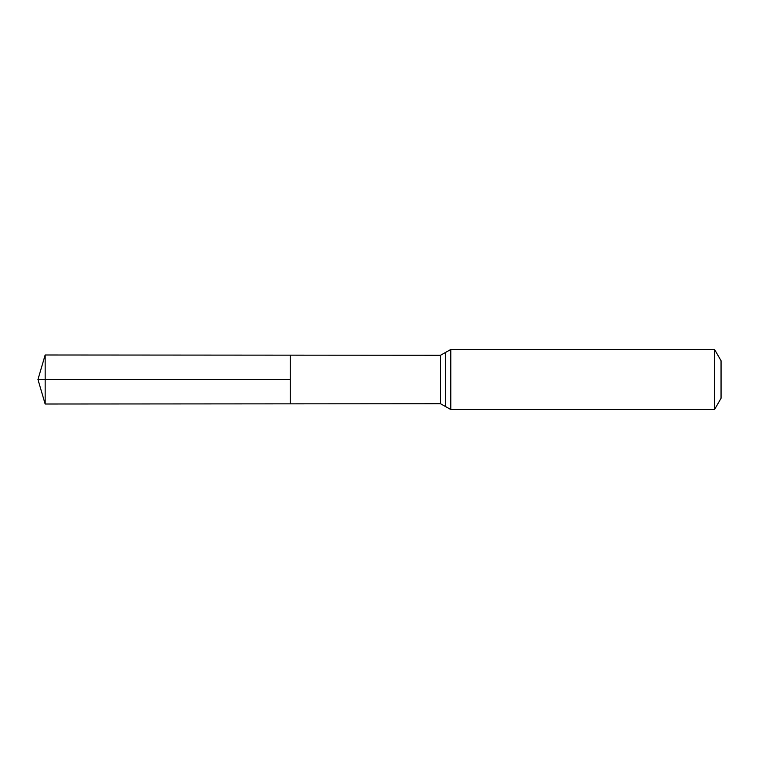 <?xml version="1.0" encoding="UTF-8"?>
<svg xmlns="http://www.w3.org/2000/svg" width="759" height="759" viewBox="0 0 759 759"><rect width="100%" height="100%" fill="white"/><g stroke="black" fill="none" stroke-linecap="round" stroke-linejoin="round"><path stroke-width="1.14" d="M290.251 379.5L290.251 355.155L45.16 354.994L45.16 404.006L290.251 403.845L290.251 355.155L440.543 355.25L440.543 403.75L290.251 403.845L290.251 379.5M714.551 349.472L714.551 409.528L721.05 398.266L721.05 360.734L714.551 349.472L450.808 349.472L440.543 355.25M45.16 404.006L37.95 379.5L290.251 379.5L45.16 379.5M714.551 409.528L450.808 409.528L450.808 349.472M450.808 409.528L445.685 406.644L445.685 352.356M445.685 406.644L440.543 403.75M37.95 379.5L45.16 354.994"/></g></svg>
